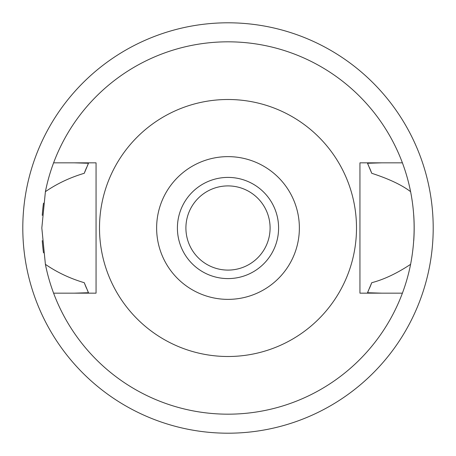 <?xml version="1.0" encoding="UTF-8"?>
<svg xmlns="http://www.w3.org/2000/svg" width="456" height="456" viewBox="0 0 456 456"><rect width="100%" height="100%" fill="white"/><g stroke="black" fill="none" stroke-linecap="round" stroke-linejoin="round"><path stroke-width="0.68" d="M228 299.37A71.37 71.37 0 0 1 156.63 228A71.37 71.37 0 0 1 228 156.63A71.37 71.37 0 0 1 299.37 228A71.37 71.37 0 0 1 228 299.37M228 278.593A50.593 50.593 0 0 0 278.593 228A50.593 50.593 0 0 0 228 177.407A50.593 50.593 0 0 0 177.407 228A50.593 50.593 0 0 0 228 278.593M228 356.501A128.501 128.501 0 0 1 99.499 228A128.501 128.501 0 0 1 228 99.499A128.501 128.501 0 0 1 356.501 228A128.501 128.501 0 0 1 228 356.501M359.944 162.838L359.944 293.162L402.403 293.162A186.179 186.179 0 0 1 53.597 293.162L96.056 293.162L96.056 162.838L53.597 162.838A186.179 186.179 0 0 1 410.599 191.668C401.81 184.976 388.86 178.849 371.743 173.291L367.513 163.271L381.535 162.838L359.944 162.838L402.403 162.838M96.056 293.162L74.465 293.162L88.487 292.729L84.257 282.709A153.797 153.797 0 0 0 86.56 288.403M381.535 293.162L367.513 292.729A153.797 153.797 0 0 0 368.533 290.489M74.465 162.838L88.487 163.271L84.257 173.291C69.945 177.544 56.989 183.671 45.401 191.668L41.821 228L45.401 264.332C56.977 272.329 69.933 278.451 84.257 282.709M53.597 293.162A186.179 186.179 0 0 1 45.401 264.332M369.44 288.403A153.797 153.797 0 0 0 371.743 282.709C384.003 279.488 396.959 273.361 410.599 264.332A186.179 186.179 0 0 1 402.403 293.162M87.472 290.495A153.797 153.797 0 0 0 88.487 292.729M367.513 292.729L371.743 282.709M410.599 264.332C415.308 239.839 415.308 215.62 410.599 191.668M413.757 240.54A186.179 186.179 0 0 0 414.179 227.789M414.179 227.367A186.179 186.179 0 0 0 413.729 215.095M88.487 163.271A153.797 153.797 0 0 0 87.466 165.511M86.56 167.597A153.797 153.797 0 0 0 84.257 173.291M371.743 173.291A153.797 153.797 0 0 0 369.44 167.597M368.528 165.505A153.797 153.797 0 0 0 367.513 163.271M45.401 191.668A186.179 186.179 0 0 1 53.597 162.838M43.491 203.137A186.179 186.179 0 0 0 42.248 215.386M42.248 240.62A186.179 186.179 0 0 0 43.491 252.863M228 433.2A205.2 205.2 0 0 1 22.8 228A205.2 205.2 0 0 1 228 22.8A205.2 205.2 0 0 1 433.2 228A205.2 205.2 0 0 1 228 433.2M228 185.905A42.094 42.094 0 0 0 185.905 228A42.094 42.094 0 0 0 228 270.094A42.094 42.094 0 0 0 270.094 228A42.094 42.094 0 0 0 228 185.905"/></g></svg>
